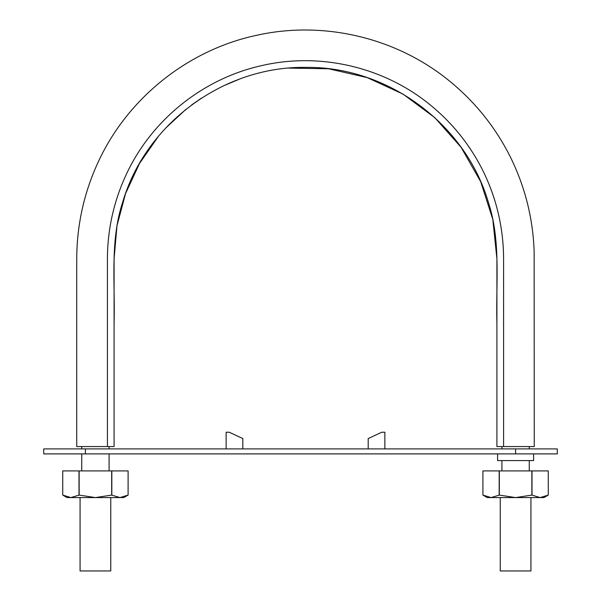 <?xml version="1.0" encoding="UTF-8"?>
<svg xmlns="http://www.w3.org/2000/svg" width="601" height="601" viewBox="0 0 601 601"><rect width="100%" height="100%" fill="white"/><g stroke="black" fill="none" stroke-linecap="round" stroke-linejoin="round"><path stroke-width="0.9" d="M114.085 446.566L76.74 446.566L107.421 446.566L107.421 258.783C107.534 228.688 114.07 200.043 127.036 172.84C152.519 119.163 203.431 78.581 261.427 65.667C319.274 52.129 382.762 66.621 429.009 103.92C452.478 122.777 470.801 145.75 483.97 172.84C496.937 200.043 503.473 228.688 503.585 258.783L503.585 446.566L534.266 446.566L496.914 446.566L496.914 323.841C495.772 283.251 501.151 241.129 488.403 202.417C465.444 123.671 387.382 66.17 305.488 67.395C223.595 66.178 145.547 123.686 122.596 202.439C109.848 241.159 115.234 283.281 114.085 323.864L114.085 446.566L114.085 258.783L116.985 225.743L125.526 193.642L139.485 163.517L158.461 136.269M496.914 446.566L496.914 258.783L492.805 219.44L480.717 181.72L461.102 147.328L434.854 117.698L403.061 94.117L367.098 77.567L328.507 68.769L288.923 68.108M239.296 79.204L223.595 85.808M201.741 97.948L191.629 104.927M186.07 109.202L165.666 128.096M500.25 497.583L500.25 570.95L530.931 570.95L530.931 497.583M109.089 446.566L109.089 448.902M109.089 453.898L109.089 470.906M80.076 497.583L80.076 570.95L110.757 570.95L110.757 497.583M529.263 446.566L529.263 448.902M529.263 460.569L529.263 470.906M515.59 453.898L43.723 453.898L43.723 448.902L557.277 448.902L557.277 453.898L515.59 453.898L515.59 448.902M498.92 448.902L532.261 448.902M384.865 448.902L384.865 432.224L381.785 432.224L368.195 438.557L368.195 448.902M242.812 448.902L242.812 438.557L229.221 432.224L226.134 432.224L226.134 448.902M115.422 453.898L98.752 453.898M85.41 448.902L85.41 453.898L68.739 453.898M498.92 460.569L532.261 460.569M497.583 453.898L497.583 460.569L533.598 460.569L533.598 453.898M111.681 495.081L119.96 497.583L123.761 497.583L128.096 495.081L119.96 497.583L95.416 497.583L79.152 495.081L70.865 497.583L62.737 495.081L62.737 470.906L62.737 495.081L67.072 497.583L95.416 497.583L111.681 495.081L111.681 470.906L79.001 470.906L79.001 495.081M128.096 470.906L128.096 495.081L128.096 470.906L111.681 470.906M62.737 470.906L79.001 470.906M79.152 470.906L79.152 495.081M111.831 470.906L111.831 495.081M499.176 470.906L531.855 470.906L531.855 495.081L540.141 497.583L543.935 497.583L548.27 495.081L540.141 497.583L515.59 497.583L499.326 495.081L491.04 497.583L482.911 495.081L482.911 470.906L499.176 470.906L499.176 495.081M531.855 495.081L515.59 497.583L487.246 497.583L482.911 495.081L482.911 470.906M548.27 470.906L548.27 495.081L548.27 470.906L531.855 470.906M499.326 470.906L499.326 495.081M532.005 470.906L532.005 495.081M534.266 446.566L534.131 251.03C532.937 218.711 525.327 187.993 511.286 158.859C496.358 128.396 475.752 102.448 449.465 81C396.472 37.6 323.436 20.306 256.604 35.309C188.098 49.875 127.893 97.925 98.466 161.474C84.14 192.222 76.898 224.564 76.74 258.49L76.74 446.566M81.744 446.566L81.744 448.902M81.744 453.898L81.744 470.906M501.918 446.566L501.918 448.902M501.918 460.569L501.918 470.906"/></g></svg>
